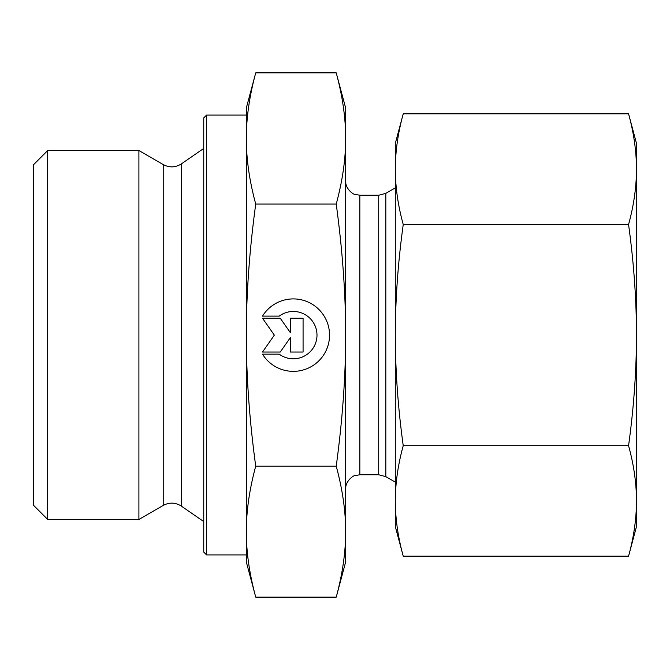 <?xml version="1.0" encoding="UTF-8"?>
<svg xmlns="http://www.w3.org/2000/svg" width="670" height="670" viewBox="0 0 670 670"><rect width="100%" height="100%" fill="white"/><g stroke="black" fill="none" stroke-linecap="round" stroke-linejoin="round"><path stroke-width="1" d="M262.498 316.114L279.239 316.114L262.498 316.114A36.222 36.222 0 0 1 329.548 335.134A36.222 36.222 0 0 1 262.498 354.154A36.222 36.222 180 0 0 329.548 335.134M279.239 316.114L279.239 316.114A23.668 23.668 0 0 1 316.994 335.134L316.994 335.134A23.668 23.668 180 0 0 279.239 316.114M262.498 354.154L279.239 354.154A23.668 23.668 180 0 0 316.994 335.134M290.395 318.225L303.075 318.225L303.075 352.043L290.395 352.043L290.395 337.554L280.253 352.043L262.498 352.043L274.34 335.134L262.498 318.225L280.253 318.225L290.395 332.714L290.395 318.225L290.395 332.714M262.498 318.225L274.34 335.134M262.498 352.035L280.253 352.035L290.395 337.554M290.395 352.035L303.075 352.035L303.075 318.225M47.687 519.451L47.687 150.549L138.908 150.549L138.908 519.451L47.687 519.451L33.5 505.255L33.5 164.745L47.687 150.549M255.731 597.129L246.326 562.013L246.326 531.662C246.3 552.189 249.441 574.014 255.731 597.129L336.231 597.129L345.645 562.013L345.645 531.662C345.712 511.444 342.571 489.619 336.231 466.194C342.571 419.303 345.712 375.619 345.645 335.134L345.645 335C345.703 294.557 342.563 250.915 336.231 204.065C342.571 180.599 345.712 158.731 345.645 138.464C345.712 118.205 342.571 96.338 336.231 72.871L345.645 107.987L345.645 335M246.326 335.134C246.3 376.23 249.441 419.914 255.731 466.194C249.441 489.318 246.3 511.135 246.326 531.662L246.326 138.464C246.3 159.033 249.441 180.9 255.731 204.065C249.441 250.346 246.3 294.038 246.326 335.134M255.731 72.871C249.441 96.036 246.3 117.903 246.326 138.464L246.326 107.987L255.731 72.871L336.231 72.871M255.731 466.194L336.231 466.194M255.731 204.065L336.231 204.065M336.231 597.129C342.571 573.704 345.712 551.887 345.645 531.662L345.645 335.134M206.595 554.919L206.595 115.081L203.755 117.92L203.755 552.08L206.595 554.919L246.326 554.919L246.326 531.662M246.326 138.464L246.326 115.081L206.595 115.081M378.726 195.246L378.726 474.754L385.82 476.655L385.82 193.345L378.726 195.246L359.832 195.246L359.832 474.754L354.815 475.667C354.12 475.147 345.393 480.566 345.645 488.941L345.645 420.132M636.5 143.455L636.5 526.545L628.561 556.175C633.77 537.357 636.416 518.94 636.5 500.934C636.416 482.928 633.77 464.519 628.561 445.701C633.77 408.022 636.416 371.155 636.5 335.109C636.416 299.063 633.77 262.204 628.561 224.525C633.77 205.665 636.416 187.215 636.5 169.175C636.416 151.135 633.77 132.685 628.561 113.825L636.5 143.455M403.24 445.701C398.03 464.519 395.384 482.928 395.3 500.934L395.3 335.109C395.384 371.155 398.03 408.022 403.24 445.701L628.561 445.701M403.24 556.175L395.3 526.545L395.3 500.934C395.384 518.94 398.03 537.357 403.24 556.175L628.561 556.175M403.223 113.9L403.24 113.825C398.03 132.685 395.384 151.135 395.3 169.175L395.3 143.455L403.223 113.9M395.3 169.175C395.384 187.215 398.03 205.665 403.24 224.525C398.03 262.204 395.384 299.063 395.3 335.109L395.3 169.175M403.24 113.825L628.561 113.825M403.24 224.525L628.561 224.525M181.403 506.143C175.481 502.399 169.426 502.157 163.22 505.415L163.22 164.586C169.426 167.843 175.481 167.601 181.403 163.857L181.403 506.143L203.755 521.578M181.403 163.857L203.755 148.422M163.22 164.586L138.908 150.549M163.22 505.415L138.908 519.451M359.832 474.754L378.726 474.754M385.82 476.655L395.3 482.124M385.82 193.345L395.3 187.876M359.832 195.246L354.815 194.333C354.12 194.853 345.393 189.434 345.645 181.059"/></g></svg>
